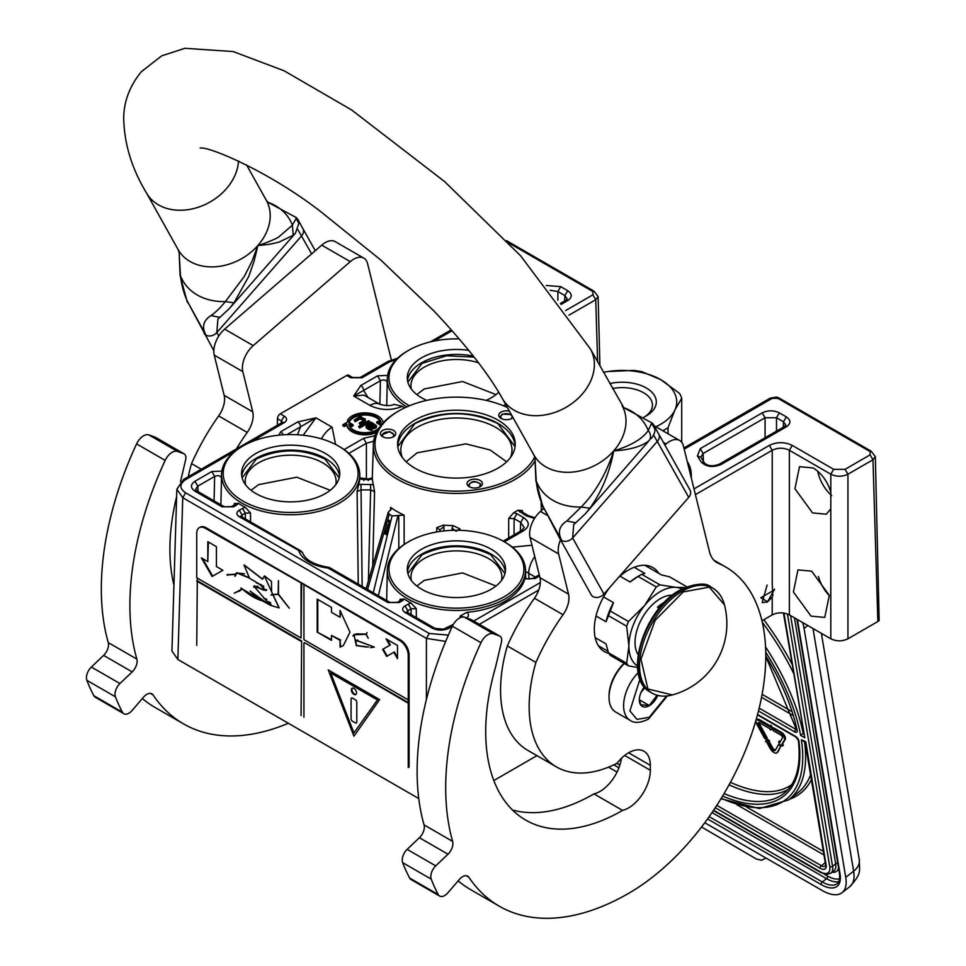 <?xml version="1.0" encoding="UTF-8"?>
<svg xmlns="http://www.w3.org/2000/svg" width="966" height="966" viewBox="0 0 966 966"><rect width="100%" height="100%" fill="white"/><g stroke="black" fill="none" stroke-linecap="round" stroke-linejoin="round"><path stroke-width="1.45" d="M513.006 417.566A7.68 4.432 180 0 1 511.859 418.411A7.68 4.432 180 0 1 501.004 418.411A7.68 4.432 180 0 1 500.992 418.411A7.68 4.432 180 0 1 501.004 412.132A7.68 4.432 180 0 1 509.444 411.19M386.11 437.864A7.68 4.432 180 0 1 382.669 436.717L382.669 436.717A7.68 4.432 180 0 1 381.449 431.355A7.68 4.432 180 0 1 390.083 429.29A7.68 4.432 180 0 1 393.524 436.717A7.68 4.432 180 0 1 386.11 437.864M482.143 482.445A7.68 4.432 180 0 1 480.15 486.719A7.68 4.432 180 0 1 469.295 486.719L469.295 486.719A7.68 4.432 180 0 1 467.303 484.739A7.68 4.432 180 0 1 472.736 479.305A7.68 4.432 180 0 1 482.143 482.445M470.116 487.142A5.663 3.272 180 0 1 469.259 486.091A5.663 3.272 180 0 1 469.065 485.246A5.663 3.272 180 0 1 473.98 481.998A5.663 3.272 180 0 1 480.187 484.389A5.663 3.272 180 0 1 480.38 485.246A5.663 3.272 180 0 1 479.329 487.142M235.511 450.808L185.617 479.619C179.35 484.026 179.35 488.422 185.617 492.817L182.755 497.707L177.865 659.476L171.948 651.024L176.838 489.243L182.755 497.707L426.404 638.381L445.688 641.424M303.167 435.243L315.93 417.843L297.721 421.937L280.949 431.609L278.594 435.195M321.424 438.854A20.214 11.664 -60 0 1 332.099 427.177L315.93 417.843L300.571 426.791A4.045 2.33 -120 0 0 297.721 421.937M528.994 579.057L528.68 573.236A20.214 11.664 -60 0 1 534.766 556.633M380.858 422.637A16.168 9.334 -0 0 0 369.749 415.428A16.168 9.334 -0 0 0 353.532 417.747A16.168 9.334 -0 0 0 349.499 421.623L349.499 420.633A16.168 9.334 180 0 1 353.532 416.757A16.168 9.334 180 0 1 370.678 414.631A16.168 9.334 180 0 1 381.099 422.782L378.213 421.116L376.776 421.937L381.558 424.702M383.852 422.142L383.104 422.577A18.185 10.505 -0 0 0 371.294 413.508A18.185 10.505 -0 0 0 352.095 415.935A18.185 10.505 -0 0 0 347.567 420.282L349.499 420.633M349.499 421.623L347.567 421.273L347.567 420.282M507.379 407.495A81.41 47.008 -0 0 0 399.344 410.622A81.41 47.008 -0 0 0 398.849 410.912A81.41 47.008 -0 0 0 398.849 477.385A81.41 47.008 -0 0 0 513.984 477.385A81.41 47.008 -0 0 0 534.741 456.954M398.704 410.997A83.052 47.95 -0 0 0 398.197 411.275A83.052 47.95 -0 0 0 397.69 411.564A83.052 47.95 -0 0 0 373.371 444.589A83.052 47.95 -0 0 0 397.69 479.39A83.052 47.95 -0 0 0 515.144 479.39A83.052 47.95 -0 0 0 534.947 461.096M504.385 541.829L523.548 530.769L521.531 530.563L524.248 527.533L520.698 522.437L514.081 518.621L508.72 518.44L513.779 512.632A84.066 48.529 -0 0 0 515.868 511.473A84.066 48.529 -0 0 0 517.873 510.265L522.365 510.555L521.531 511.678M522.437 512.234L522.365 510.555M541.141 503.153L541.371 510.652M368.275 480.549L368.275 479.667L372.405 479.003L372.308 478.315L372.405 479.003A84.078 48.542 -0 0 0 373.347 484.618L374.554 491.682L372.707 565.955M404.15 544.462L404.114 515.144A84.078 48.542 -0 0 1 390.59 507.343L390.469 510.338M436.668 531.976L436.801 527.617L443.466 525.106A84.078 48.542 -0 0 0 453.187 525.649L459.961 528.909L456.097 531.252L452.052 528.028L452.052 530.346M460.009 530.322L459.961 528.909M508.72 518.44L508.684 537.99M349.064 425.064L351.709 426.586L353.133 425.765L353.133 424.774L347.989 421.804L342.845 424.774L344.282 425.595L346.818 424.134A18.185 10.505 -0 0 0 358.193 433.106A18.185 10.505 -0 0 0 377.151 431.15M342.845 424.774L342.845 425.765L344.282 426.586L346.818 425.125A18.185 10.505 -0 0 0 357.782 433.988A18.185 10.505 -0 0 0 376.462 432.478M376.776 421.937L376.776 422.927L381.015 425.366M371.825 428.433L375.762 428.01L376.45 425.692L371.222 422.19L366.078 425.849L367.237 427.745L372.139 429.109L368.082 427.262L367.527 425.946L373.866 427.648L375.762 427.02L376.45 425.692M367.684 426.851L371.475 428.3M366.054 426.332L366.235 427.914L370.075 430.136L372.139 430.099L372.574 428.868M358.603 426.453L359.606 428.023L369.604 422.251L369.604 421.261L368.601 420.669L358.603 426.453L359.606 427.032L369.604 421.261M359.171 423.096L360.173 424.666L365.305 421.236L365.16 418.93L360.873 417.445L361.538 416.6L360.535 416.008L354.124 420.174L355.138 420.765L359.811 418.061L363.711 418.833L363.421 420.633L359.171 423.096L360.173 423.676L364.436 421.212L365.341 419.522M354.124 420.174L355.138 421.756L359.811 419.051L363.868 420.113M362.105 377.73L360.077 377.525L388.042 361.405L389.612 361.839L362.105 377.73L350.67 377.73L346.746 375.46L280.285 413.834L284.209 416.092C287.349 418.302 287.349 420.5 284.209 422.697A4.045 2.33 -120 0 0 282.193 422.492L282.543 422.661M517.873 510.265L526.434 515.904L534.512 518.44M514.045 534.898L514.081 518.621L516.943 513.755L513.779 512.632M523.548 530.769C529.815 526.373 529.815 521.978 523.548 517.571L516.943 513.755M531.964 545.259L512.354 547.13M466.119 618.385C468.945 616.441 469.21 614.412 466.904 612.311A69.154 39.92 -0 0 0 524.767 578.9L535.285 578.453L539.547 575.99M453.356 624.386L443.479 629.18L432.128 628.105C437.84 630.786 443.551 630.786 449.262 628.105L452.33 626.342M400.781 600.635L402.46 600.683L404.271 599.077A69.154 39.92 -0 0 0 407.519 601.081A69.154 39.92 -0 0 0 410.985 602.953L416.261 608.64L411.057 608.858L407.857 610.717L404.995 605.851C401.88 608.049 401.88 610.246 404.995 612.444L432.128 628.105M410.985 602.953L404.995 605.851M400.431 600.49L397.231 602.337L387.825 602.53L399.248 602.53L402.46 600.683M389.841 602.337L329.346 567.465C314.143 564.953 305.196 559.978 302.491 552.552L239.242 516.75C236.102 514.552 236.102 512.342 239.242 510.145L242.092 515.011L245.292 513.163L250.496 512.946L250.58 521.93M239.242 510.145L245.231 507.247L250.496 512.946M235.016 504.94L236.694 504.989L238.517 503.371A69.154 39.92 -0 0 0 241.754 505.375A69.154 39.92 -0 0 0 245.231 507.247M234.678 504.783L231.478 506.631L222.071 506.836L233.494 506.836L236.694 504.989M198.042 491.597L197.801 486.14L194.939 481.273C190.302 484.57 190.302 487.866 194.939 491.175L222.071 506.836M222.301 471.094L211.783 471.541L194.939 481.273M335.6 444.481L332.099 427.177M346.661 451.484L344.15 449.601M375.122 435.654L363.53 438.383L344.608 449.311M402.363 406.348C391.109 410.816 380.278 410.49 369.869 405.37A20.214 11.664 -60 0 1 379.976 404.368C386.11 405.986 390.832 405.974 394.128 404.368L402.363 406.348A69.154 39.92 -0 0 0 404.609 407.894M387.294 382.512C386.388 379.928 384.094 379.324 380.399 380.713L363.639 390.385A4.045 2.33 -120 0 0 360.777 385.531L353.701 396.036L363.94 395.118L379.976 404.368M388.066 375.388L377.549 375.846L360.777 385.531M526.434 515.904L528.462 515.711L521.845 511.895L519.817 512.089M368.275 479.051L359.823 477.892M362.153 586.338L360.97 484.352L358.603 484.558A69.154 39.92 -0 0 0 359.726 479.015L368.275 479.667M373.347 484.618L360.97 484.352M374.554 491.682L370.63 489.895L370.63 484.352M358.265 584.104L357.094 491.609L360.97 489.895L370.63 489.895L368.396 580.88M390.59 507.343L391.471 508.853L388.223 512.306L389.286 514.298L392.075 515.904L404.114 515.144M398.825 548.507L398.741 515.325M439.844 531.469L439.892 529.887L436.801 527.617M439.892 531.457L439.892 529.887L443.937 526.675L443.466 525.106M453.187 525.649L452.052 528.028M351.709 426.586L351.709 425.595L353.133 424.774M379.3 427.672A16.168 9.334 180 0 1 361.598 432.49A16.168 9.334 180 0 1 348.823 423.929L351.709 425.595M346.818 425.125L346.818 424.134M344.282 426.586L344.282 425.595M372.007 423.531L372.236 422.77M372.2 423.482L371.572 423.615L372.007 423.132M376.414 427.407L376.414 426.417M375.762 428.01L375.762 427.02M375.122 428.373L375.122 427.383M373.866 428.638L373.866 427.648M373.045 428.65L373.045 427.66M371.813 428.421L371.813 427.443M370.389 427.853L370.389 426.863M368.167 426.574L368.167 425.583M367.527 426.706L367.527 425.946M372.139 430.099L372.139 429.109M371.524 430.232L371.524 429.242M370.69 430.244L370.69 429.254M370.075 430.136L370.075 429.145M368.444 429.435L368.444 428.445M367.237 428.735L367.237 427.745M366.235 427.914L366.235 426.924M359.606 428.023L359.606 427.032M361.538 417.433L361.538 416.6M365.305 421.236L365.305 420.246M365.088 421.599L365.088 420.608M364.436 422.202L364.436 421.212M360.173 424.666L360.173 423.676M363.711 419.824L363.711 418.833M362.902 419.365L362.902 418.375M361.888 419.015L361.888 418.024M360.861 418.918L360.861 417.928M359.811 419.051L359.811 418.061M355.138 421.756L355.138 420.765M284.209 416.092L281.36 420.995L282.507 422.287M280.285 413.834A4.045 2.33 120 0 0 277.435 418.725L277.339 425.306M691.306 478.025A69.154 39.92 -0 0 0 691.318 476.649L691.27 474.366A69.105 39.896 -0 0 0 687.2 461.35M691.149 477.349A69.105 39.896 -0 0 0 691.27 474.366M503.467 541.31L504.626 541.697M399.984 600.743L400.033 599.27L404.271 599.077M408.715 541.672L407.555 542.349A69.105 39.896 -0 0 0 387.318 570.073A69.105 39.896 -0 0 0 407.555 598.775A69.105 39.896 -0 0 0 483.254 607.324A69.105 39.896 -0 0 0 525.516 570.073A69.105 39.896 -0 0 0 505.278 542.349L504.119 541.672A67.463 38.942 -0 0 0 408.715 541.672A67.463 38.942 -0 0 0 408.715 596.759A67.463 38.942 -0 0 0 504.119 596.759A67.463 38.942 -0 0 0 504.119 541.672L505.278 542.349M416.261 608.64L416.346 617.636M460.058 617.769L460.178 615.994L466.904 612.311M524.767 578.9L525.528 578.26M535.309 577.064L525.54 571.474M539.245 574.794L533.256 578.248L535.285 578.453M463.958 617.057L460.178 615.994M447.246 627.912L449.262 628.105M434.145 627.912L407.012 612.251L404.995 612.444M407.942 612.782L407.857 610.717L406.698 612.033M411.118 614.618L411.057 608.858L408.195 604.004M400.745 600.284L400.033 599.27M397.231 602.337L399.248 602.53M329.346 567.465L328.174 568.093L387.825 602.53M239.242 516.75A4.045 2.33 -60 0 1 241.259 516.544L301.513 551.332M240.945 516.339L242.092 515.011L242.188 517.088M242.442 508.297L245.292 513.163L245.364 518.911M357.094 491.609L358.603 484.558M359.726 479.015L359.787 478.363M242.949 445.978L241.79 446.654A69.105 39.896 -0 0 0 221.552 474.366A69.105 39.896 -0 0 0 241.79 503.069A69.105 39.896 -0 0 0 317.488 511.63A69.105 39.896 -0 0 0 359.75 474.366A69.105 39.896 -0 0 0 339.525 446.654A69.105 39.896 -0 0 0 339.513 446.654L338.354 445.978A67.463 38.942 -0 0 0 242.949 445.978A67.463 38.942 -0 0 0 242.949 501.052A67.463 38.942 -0 0 0 338.354 501.052A67.463 38.942 -0 0 0 338.354 445.978L339.525 446.654M234.219 505.049L234.267 503.576L238.517 503.371M234.98 504.578L234.267 503.576M231.478 506.631L233.494 506.836M224.088 506.631L196.955 490.97L194.939 491.175M221.54 478.218C220.622 475.634 218.328 475.03 214.645 476.407L197.789 486.14L195.434 489.52L196.955 490.97M214.066 500.847L214.645 476.407L211.783 471.541M283.461 434.797L280.949 431.609M373.685 441.196L366.392 443.249L366.392 478.919M506.075 406.903A69.105 39.896 -0 0 0 506.8 406.457M459.212 338.897A67.463 38.942 -0 0 0 408.715 350.272L407.555 350.948A69.105 39.896 -0 0 0 387.318 378.672A69.105 39.896 -0 0 0 406.746 406.903M367.986 397.461L363.639 390.385L353.701 396.036L369.869 405.37M379.855 404.307L380.399 380.713L377.549 375.846M350.67 377.73A4.045 2.33 -60 0 1 352.699 377.525L360.077 377.525M346.746 375.46A4.045 2.33 -60 0 1 348.762 375.267L352.699 377.525M414.837 468.148A58.805 33.955 -0 0 0 478.919 475.514A58.805 33.955 -0 0 0 515.216 444.143A58.805 33.955 -0 0 0 497.997 420.138A58.805 33.955 180 0 0 433.915 412.784A58.805 33.955 180 0 0 397.606 444.143A58.805 33.955 180 0 0 414.837 468.148M363.82 480.549L363.82 479.667M388.513 520.36L389.31 520.227L389.817 524.743L389.02 527.774L388.247 527.327L386.291 534.657L384.866 533.836L384.866 530.938L386.291 531.759L388.247 524.429L389.02 524.876L388.513 520.36L386.05 523.161L386.811 523.608L384.866 530.938M386.146 526.12L386.05 523.161M370.292 424.352L374.808 425.245L374.965 426.32L373.697 426.815L369.012 425.088L370.292 424.352L370.92 425.209L370.92 424.219M177.865 659.476L418.761 798.556M493.831 780.54L536.951 755.641M695.399 494.628L772.22 450.277C777.932 447.536 783.643 447.536 789.367 450.277L830.808 474.209C836.52 476.89 842.231 476.89 847.943 474.209L872.974 459.768L875.329 456.58L879.145 620.558A8.078 4.673 180 0 1 877.865 621.524L847.943 638.792C842.231 641.509 836.52 641.509 830.808 638.792L789.367 614.871C783.643 612.154 777.932 612.154 772.22 614.871L772.22 597.06L767.366 602.06L762.174 602.543L767.101 585.082M761.957 620.788L772.22 614.871M786.36 426.815L721.119 464.489C712.872 467.798 706.218 466.952 701.159 461.929L697.416 456L700.241 448.659L762.21 412.88C767.934 410.164 773.645 410.164 779.357 412.88L786.36 416.926C791.057 420.222 791.057 423.519 786.36 426.815L784.344 426.622L785.865 425.173L783.498 421.792L783.257 427.25M693.986 488.905L769.359 445.386C776.978 441.776 784.597 441.776 792.217 445.386L833.658 469.319L845.093 469.319L870.112 454.865L870.112 451.569L777.932 398.354L772.22 398.354L684.194 449.166M689.398 470.285A67.463 38.942 -0 0 0 688.287 465.781M297.443 434.772L300.571 426.791L287.011 434.628M408.715 350.272A67.463 38.942 -0 0 0 408.715 405.358A67.463 38.942 -0 0 0 409.427 405.756M503.395 405.756A67.463 38.942 -0 0 0 505.665 404.428M546.249 285.489L560.727 286.648L557.865 291.515L564.869 295.56L567.235 298.941L565.702 300.39L567.73 300.595L561.065 304.435M560.727 286.648L567.73 290.694C572.427 294.002 572.427 297.299 567.73 300.595M383.49 437.127A5.663 3.272 180 0 1 382.439 435.231A5.663 3.272 180 0 1 389.564 432.068A5.663 3.272 180 0 1 393.754 435.231A5.663 3.272 180 0 1 392.703 437.127M501.825 418.821A5.663 3.272 180 0 1 500.774 416.926A5.663 3.272 180 0 1 502.429 414.607A5.663 3.272 180 0 1 508.599 413.907A5.663 3.272 180 0 1 512.089 416.926A5.663 3.272 180 0 1 511.038 418.821M515.156 445.797A58.805 33.955 -0 0 0 497.997 423.434A58.805 33.955 180 0 0 435.231 415.766A58.805 33.955 180 0 0 397.678 445.797M386.291 534.657L386.291 531.759M389.817 524.743L389.02 524.876L389.02 527.774M388.247 527.327L388.247 524.429M370.92 425.209L372.164 425.197L372.164 424.207M372.164 425.197L373.6 425.535L373.6 424.545M373.6 425.535L374.808 426.235L374.808 425.245M599.922 365.969L598.111 296.526L593.957 291.14L506.498 240.643M875.329 456.58L871.175 451.194L778.994 397.98L776.7 397.05L770.192 398.149L772.22 398.354M830.808 491.984L830.808 508.865L826.304 514.214L812.563 512.922L794.946 488.76L799.498 466.687L813.239 467.979C821.511 473.207 827.367 481.201 830.808 491.984L830.808 474.209L833.658 469.319M811.017 616.115L793.4 591.953L797.952 569.88L811.682 571.184L829.299 595.346L824.759 617.419L811.017 616.115M772.293 584.587L772.848 595.937M779.357 412.88L776.495 417.747L783.498 421.792L786.36 416.926M721.119 464.489L719.102 464.284L784.344 426.622M701.159 461.929L704.576 463.076C707.909 466.167 712.751 466.566 719.102 464.284M697.416 456L700.845 457.147L703.103 453.525L765.072 417.747L776.495 417.747L776.495 431.15M762.21 412.88L765.072 417.747L765.072 437.743M421.695 589.26A49.109 28.352 -0 0 0 475.212 595.406A49.109 28.352 -0 0 0 505.52 569.216A49.109 28.352 -0 0 0 491.139 549.171A49.109 28.352 180 0 0 437.622 543.025A49.109 28.352 180 0 0 407.302 569.216A49.109 28.352 180 0 0 421.695 589.26M255.93 493.566A49.109 28.352 -0 0 0 309.446 499.712A49.109 28.352 -0 0 0 339.766 473.521A49.109 28.352 -0 0 0 325.373 453.465A49.109 28.352 180 0 0 271.857 447.318A49.109 28.352 180 0 0 241.548 473.521A49.109 28.352 180 0 0 255.93 493.566M468.776 350.38A49.109 28.352 180 0 0 407.302 377.815A49.109 28.352 180 0 0 421.695 397.859A49.109 28.352 -0 0 0 426.694 400.383M486.127 400.383A49.109 28.352 -0 0 0 498.71 392.22M550.101 290.271L557.865 291.515L557.865 300.209M567.73 290.694L564.869 295.56L564.627 301.018M597.628 361.864L595.744 299.714L598.111 296.526M510.483 457.498A55.569 32.083 -0 0 0 511.992 450.084A55.569 32.083 -0 0 0 495.715 427.395A55.569 32.083 180 0 0 435.147 420.439A55.569 32.083 180 0 0 400.842 450.084A55.569 32.083 180 0 0 402.339 457.498M818.468 576.545A27.277 15.746 -120 0 0 829.408 595.72M817.767 471.239A27.277 15.746 -120 0 0 831.714 495.606M505.339 571.691A49.109 28.352 -0 0 0 491.139 554.122A49.109 28.352 180 0 0 439.627 547.529A49.109 28.352 180 0 0 407.495 571.691M339.573 475.996A49.109 28.352 -0 0 0 325.373 458.415A49.109 28.352 180 0 0 273.861 451.822A49.109 28.352 180 0 0 241.729 475.996M407.495 380.29A49.109 28.352 180 0 1 473.4 356.164M501.523 580.421A45.474 26.251 -0 0 0 501.885 577.137A45.474 26.251 -0 0 0 488.567 558.577A45.474 26.251 180 0 0 439.011 552.878A45.474 26.251 180 0 0 410.948 577.137A45.474 26.251 180 0 0 411.299 580.421M335.77 484.715A45.474 26.251 -0 0 0 336.12 481.442A45.474 26.251 -0 0 0 322.801 462.871A45.474 26.251 180 0 0 273.257 457.184A45.474 26.251 180 0 0 245.183 481.442A45.474 26.251 180 0 0 245.545 484.715M411.299 389.02A45.474 26.251 180 0 1 410.948 385.736A45.474 26.251 180 0 1 478.52 362.793M469.935 487.057L468.655 484.908M468.86 485.813C470.744 480.851 474.644 480.247 480.573 484.002L479.51 487.057M501.644 418.737L500.364 416.588L502.139 414.112L511.304 414.511M512.487 416.636L511.219 418.737M407.881 573.55L422.07 554.786C444.964 543.918 467.858 543.918 490.752 554.786L504.94 573.55M416.829 586L424.267 580.361L462.545 572.91L495.993 586M383.309 437.043L382.029 434.893L389.66 431.512L394.152 434.893L392.884 437.043M406.167 461.784L417.119 452.812L465.926 443.889L490.076 449.963L506.655 461.784M397.775 446.666L414.933 423.615C442.585 410.49 470.237 410.49 497.901 423.615L515.059 446.666M242.128 477.844L256.316 459.079C279.21 448.212 302.104 448.212 324.999 459.079L339.187 477.844M251.075 490.293L258.502 484.654L296.791 477.204L330.239 490.293M407.881 382.15L422.07 363.385L446.485 355.766L474.137 357.106M416.829 394.599L424.267 388.96L462.545 381.51L495.993 394.599M624.121 663.34A30.719 17.738 120 0 0 609.027 695.943L609.027 697.259A32.337 18.668 120 0 0 615.728 712.063L630.303 720.479C634.384 723.413 640.446 722.954 648.488 719.078L667.385 695.931M624.362 663.485A32.337 18.668 120 0 0 609.027 697.259M639.987 679.086L629.904 710.891L636.992 719.428L649.321 717.219L666.516 696.015M644.394 686.923A14.152 8.163 120 0 0 639.323 699.903A14.152 8.163 120 0 0 649.321 705.675A14.152 8.163 120 0 0 657.774 695.411M639.347 699.058L640.651 704.733L649.224 705.494L657.097 695.23M643.706 687.804A12.123 7.003 120 0 1 641.05 692.417L644.938 687.587M649.224 705.494L639.42 699.843M774.503 589.84L760.785 597.761L767.644 601.721L774.503 589.188M758.865 722.411A1.98 0.93 -128 0 0 758.878 722.544A1.98 0.93 -128 0 0 759.191 723.389L758.346 724.053A1.98 0.93 52 0 1 758.032 723.208A1.98 0.93 52 0 1 758.213 722.459A1.98 0.93 52 0 1 759.191 722.568L770.023 728.823L770.204 729.91L772.365 729.258L769.938 725.852L770.119 726.951L758.829 720.431A4.89 2.294 -128 0 0 756.426 720.165A4.89 2.294 -128 0 0 755.98 722.025A4.89 2.294 -128 0 0 756.74 724.089L764.649 738.471L766.255 738.422L758.346 724.053M807.793 625.509L804.062 628.419L845.745 877.345A40.415 18.934 -128 0 1 842.05 892.693L849.923 886.547A40.415 18.934 52 0 0 853.63 871.187L845.745 877.345M804.062 628.419A40.415 18.934 -128 0 0 802.613 622.515M842.05 892.693A40.415 18.934 -128 0 1 822.138 890.471L704.782 822.718M617.045 772.076L608.52 767.149M701.558 826.993L756.293 858.967L761.425 860.259L765.966 858.05M826.111 865.017A2.017 1.352 170.5 0 1 825.532 864.244L805.113 742.347L801.382 739.775L805.765 741.731L826.111 865.017A10.107 4.733 52 0 1 820.206 868.289L715.275 807.709M765.748 652.267A162.674 76.181 -128 0 1 800.633 735.331L803.591 733.242M783.45 612.987L804.799 737.734L783.921 613.048M768.791 741.55L769.636 740.898L766.69 738.495L765.591 741.647L766.388 741.622L770.143 748.445A5.736 2.681 -128 0 0 776.821 752.876A5.736 2.681 -128 0 0 777.159 752.49L780.661 746.464L778.705 744.363L775.191 750.389A2.826 1.328 52 0 1 775.034 750.582A2.826 1.328 52 0 1 771.737 748.396L767.982 741.574L768.791 741.55L765.845 739.159M775.384 750.063A2.826 1.328 -128 0 1 772.583 747.732L769.057 741.333M777.219 752.442A5.736 2.681 -128 0 0 777.666 752.212A5.736 2.681 -128 0 0 777.992 751.826L781.18 745.462M782.581 745.897L783.426 745.245L782.448 744.194L785.237 739.388A4.89 2.294 -128 0 0 784.633 735.802A4.89 2.294 -128 0 0 781.337 732.276L773.621 727.821L772.776 728.485L773.138 730.622L780.854 735.078A1.98 0.93 52 0 1 782.194 736.503A1.98 0.93 52 0 1 782.424 737.952L779.634 742.745L778.656 741.695L779.888 745.052L782.581 745.897L781.603 744.846L784.392 740.053A4.89 2.294 -128 0 0 783.8 736.466A4.89 2.294 -128 0 0 780.492 732.94L772.776 728.485M780.202 741.791L779.502 741.043L778.656 741.695M770.059 725.768L759.674 719.767A4.89 2.294 -128 0 0 757.272 719.501L756.426 720.165M773.005 728.304L770.783 725.188L769.938 725.852M766.255 738.422L767.101 737.758L759.191 723.389M779.429 743.796L778.705 744.363M781.506 745.8L780.661 746.464M782.448 744.194L781.603 744.846M603.484 372.345A54.567 31.504 180 0 1 608.049 371.512L603.472 372.321M633.575 370.425A60.629 35.005 180 0 1 642.064 371.729L660.756 379.662A54.567 31.504 180 0 0 608.049 371.512L633.575 370.425M655.829 426.731A54.567 31.504 -0 0 0 674.872 410.091A54.567 31.504 -0 0 0 660.756 379.662L679.436 393.307A60.629 35.005 -0 0 1 681.718 398.209L674.872 410.091L668.037 427.684A60.629 35.005 -0 0 1 662.821 430.764M609.751 383.574A34.148 19.718 180 0 1 650.77 391.158A34.148 19.718 180 0 1 646.326 415.875A34.148 19.718 180 0 1 643.875 417.167M612.529 388.537A30.272 17.473 180 0 1 652.448 405.104A30.272 17.473 180 0 1 644.865 416.672M668.037 433.782L668.037 427.684M681.718 442.319L681.718 398.209M634.203 567.259L644.877 573.418L641.714 574.323A49.918 28.823 120 0 0 639.89 575.325A49.918 28.823 120 0 0 638.067 576.424L656.276 586.942L644.612 605.513A44.46 25.671 120 0 0 633.104 625.449A44.46 25.671 120 0 0 628.89 646.025L626.668 663.268A49.918 28.823 120 0 0 628.48 665.864L637.572 667.506M626.668 626.21A49.918 28.823 -60 0 1 627.538 623.855A49.918 28.823 -60 0 1 628.48 621.512L610.283 611.007A49.918 28.823 120 0 0 608.459 615.704L626.668 626.21L628.89 646.025A44.46 25.671 120 0 0 637.488 666.009M595.153 637.62L606.032 643.899L608.459 652.75A49.918 28.823 120 0 0 610.283 655.346L628.48 665.864M598.401 645.759L608 651.301M608.459 652.75L626.668 663.268M608.459 615.704L606.032 621.754L596.034 615.982M603.569 596.94L613.446 602.639L610.283 611.007M641.714 574.323L659.923 584.841L676.019 587.364A44.46 25.671 120 0 0 644.612 605.513L628.48 621.512M638.067 576.424L630.049 581.991L620.003 576.183M676.019 587.364L684.979 587.57M644.853 565.303L661.481 574.903L669.51 576.811L686.826 586.797M681.936 589.031A44.46 25.671 120 0 0 676.067 587.364M672.408 595.237A35.766 20.648 120 0 0 642.438 617.552A35.766 20.648 120 0 0 638.103 654.646M613.446 602.639A46.477 26.831 120 0 0 606.032 621.754M659.923 584.841A49.918 28.823 120 0 0 656.276 586.942M639.89 575.325L637.463 576.726A46.477 26.831 120 0 0 630.049 581.991M560.606 539.644A20.214 11.664 120 0 0 558.614 553.953L530.044 537.458L539.958 577.668A20.214 11.664 120 0 1 534.44 598.244A158.835 91.71 120 0 0 507.331 645.94L535.913 662.435A131.762 76.073 120 0 0 529.151 706.581A131.762 76.073 120 0 0 556.44 766.895A131.762 76.073 120 0 0 617.117 763.2A30.719 17.738 120 0 1 643.96 751.258A30.719 17.738 120 0 1 650.323 765.326L628.6 752.78M507.331 645.94A131.762 76.073 120 0 0 500.569 690.086A131.762 76.073 120 0 0 527.859 750.401L556.44 766.895M499.929 636.183A8.489 4.902 120 0 0 499.458 635.966L470.889 619.472A8.489 4.902 -60 0 1 471.348 619.677L499.929 636.183A8.489 4.902 120 0 1 501.414 642.305L495.51 667.313A193.2 111.537 120 0 0 485.705 731.66A193.2 111.537 120 0 0 525.721 820.098A193.2 111.537 120 0 0 622.563 810.389L593.981 793.895A30.719 17.738 120 0 0 621.416 758.346M499.458 635.966L493.288 633.756A12.123 7.003 120 0 0 480.971 642.716A258.671 149.344 120 0 0 445.7 787.761A258.671 149.344 120 0 0 452.643 841.422A10.107 5.832 -60 0 1 447.983 854.21L435.738 865.874A10.107 5.832 120 0 0 431.234 879.145A297.069 171.513 120 0 0 438.202 894.528A10.107 5.832 120 0 0 439.627 896.062A10.107 5.832 120 0 0 447.922 892.789L459.381 879.422A10.107 5.832 -60 0 1 467.677 876.15A10.107 5.832 -60 0 1 468.872 877.273A258.671 149.344 120 0 0 499.265 906.18A258.671 149.344 120 0 0 628.6 893.369A193.997 112.008 120 0 0 755.34 722.411A193.997 112.008 120 0 0 725.599 566.945A193.997 112.008 120 0 0 718.475 563.395A40.415 23.341 -60 0 1 716.989 562.659A40.415 23.341 -60 0 1 709.467 551.658L683.409 445.99A20.214 11.664 120 0 0 679.641 440.484A20.214 11.664 120 0 0 666.081 443.962L664.862 445.024M480.971 642.716L452.39 626.222A258.671 149.344 120 0 0 417.119 771.266A258.671 149.344 120 0 0 424.074 824.916L452.643 841.422M458.15 880.871A258.671 149.344 120 0 0 470.696 889.674L499.265 906.18M439.627 896.062L411.045 879.555A10.107 5.832 -60 0 1 409.62 878.034A297.069 171.513 120 0 1 402.653 862.638A10.107 5.832 -60 0 1 407.169 849.368L419.401 837.715A10.107 5.832 120 0 0 424.074 824.916M452.39 626.222A12.123 7.003 -60 0 1 464.706 617.25L470.889 619.472M512.499 810.015A193.2 111.537 120 0 0 593.981 793.895M530.044 537.458A20.214 11.664 -60 0 1 540.453 511.449L543.604 508.72M622.563 810.389A30.719 17.738 120 0 0 650.323 770.276L650.323 765.326M558.614 553.953L568.539 594.175A20.214 11.664 -60 0 1 563.021 614.738A158.835 91.71 120 0 0 535.913 662.435M658.8 573.357A48.505 28.002 120 0 0 652.859 567.561A48.505 28.002 120 0 0 628.6 569.964A48.505 28.002 120 0 0 618.107 577.922M609.341 587.92A48.505 28.002 120 0 0 604.354 651.567A48.505 28.002 120 0 0 608.809 653.33M601.202 647.377A48.505 28.002 -60 0 1 599.427 647.22M647.655 566.921A48.505 28.002 120 0 0 646.628 565.46M176.621 496.633A193.2 111.537 120 0 0 169.907 549.34A193.2 111.537 120 0 0 173.94 585.058M180.485 481.708L185.605 459.985A8.489 4.902 120 0 0 184.132 453.851A8.489 4.902 120 0 0 183.661 453.646L177.49 451.424A12.123 7.003 120 0 0 165.174 460.396A258.671 149.344 120 0 0 129.891 605.44A258.671 149.344 120 0 0 136.846 659.09A10.107 5.832 -60 0 1 132.185 671.889L119.941 683.542A10.107 5.832 120 0 0 115.437 696.812A297.069 171.513 120 0 0 122.404 712.208A10.107 5.832 120 0 0 123.829 713.729A10.107 5.832 120 0 0 132.125 710.457L143.584 697.09A10.107 5.832 -60 0 1 151.879 693.817A10.107 5.832 -60 0 1 153.075 694.952A258.671 149.344 120 0 0 183.468 723.848A258.671 149.344 120 0 0 288.351 723.256M165.174 460.396L136.592 443.889A258.671 149.344 120 0 0 101.321 588.934A258.671 149.344 120 0 0 108.264 642.595L136.846 659.09M142.34 698.539A258.671 149.344 120 0 0 154.886 707.353L183.468 723.848M123.829 713.729L95.248 697.235A10.107 5.832 -60 0 1 93.823 695.701A297.069 171.513 120 0 1 86.855 680.318A10.107 5.832 -60 0 1 91.359 667.047L103.603 655.383A10.107 5.832 120 0 0 108.264 642.595M136.592 443.889A12.123 7.003 -60 0 1 148.909 434.929L155.079 437.139A8.489 4.902 -60 0 1 155.55 437.356A8.489 4.902 -60 0 1 155.973 437.646M391.435 360.27L367.599 263.658A20.214 11.664 120 0 0 363.844 258.151A20.214 11.664 120 0 0 350.284 261.641L253.225 345.623A20.214 11.664 120 0 0 242.816 371.632L214.235 355.126L224.16 395.348A20.214 11.664 120 0 1 218.642 415.923A158.835 91.71 120 0 0 191.534 463.608A131.762 76.073 120 0 0 188.225 476.745M214.235 355.126A20.214 11.664 -60 0 1 224.643 329.116L321.702 245.147A20.214 11.664 -60 0 1 335.262 241.657L363.844 258.151M191.534 463.608L201.254 469.222M242.816 371.632L252.742 411.842A20.214 11.664 -60 0 1 247.211 432.418A158.835 91.71 120 0 0 236.356 448.961M566.813 521L575.748 522.775L585.203 513.96L589.803 508.237L581.206 507.005A61.558 47.527 150.8 0 1 536.263 481.068A8.078 0.785 174.9 0 1 535.901 480.875L534.947 457.739L536.263 481.068C537.132 490.197 539.596 499.048 543.653 507.633L561.777 540.549C557.43 532.423 559.109 525.902 566.813 521L581.206 507.005C595.37 492.527 606.201 473.823 613.7 450.905C630.81 445.761 642.318 438.975 648.222 430.57L651.772 422.842L623.444 407.531M589.803 508.237C601.54 492.105 609.51 472.99 613.7 450.905C629.723 449.927 641.484 446.546 648.983 440.738L585.203 513.96M210.999 315.568L219.934 317.355L217.893 319.13L216.819 332.57L301.585 235.885A8.078 6.243 -29.2 0 0 302.926 228.64C300.124 224.027 297.745 218.099 295.958 217.41L296.139 218.473L292.42 225.138L279.21 236.598C277.145 238.735 259.902 245.292 257.898 245.485L251.836 261.617L244.253 276.481L225.392 301.585C220.32 307.84 215.515 312.501 210.999 315.568C203.234 320.531 201.556 327.051 205.975 335.13L187.839 302.201C184.047 294.328 181.572 285.477 180.449 275.636L179.133 252.44M543.653 507.633L559.857 538.63A8.078 6.243 150.8 0 0 561.777 540.549C565.557 542.204 569.167 541.358 572.633 537.99L573.707 524.562L575.748 522.775M658.74 434.06A8.078 6.243 150.8 0 1 658.74 434.072L690.062 490.136A8.078 6.243 150.8 0 1 688.722 497.381L603.955 594.066A8.078 6.243 150.8 0 1 593.1 596.626A8.078 6.243 150.8 0 1 591.18 594.706L559.857 538.63M651.953 423.893L654.658 428.663M653.656 435.062L688.722 497.381M296.139 218.473L298.856 223.303L295.451 233.192L293.169 235.318L278.788 242.188C270.77 244.024 270.866 244.398 257.898 245.485L254.01 261.46L248.733 276.469L233.989 302.817L229.389 308.528L219.934 317.355M213.824 350.706L187.839 302.201M311.632 253.853L297.854 229.642M724.428 604.776A73.959 73.959 0 0 1 672.372 694.94L647.884 688.963L640.977 659.174L655.105 620.377L683.228 591.904L709.237 587.123L724.44 604.825C722.399 597.121 718.499 591.554 712.715 588.113A60.629 35.005 -60 0 1 719.127 593.885M671.599 595.877L670.996 595.539A33.339 19.248 120 0 0 670.501 595.261M664.789 602.06A33.339 19.248 120 0 0 663.751 602.627A33.339 19.248 120 0 0 657.46 607.252L659.21 608.266M638.26 653.632L637.657 653.282A33.339 19.248 -60 0 1 637.174 652.992M657.46 607.252L662.748 604.197M409.101 767.052L409.101 654.851A12.123 7.003 -120 0 0 400.528 639.999L206.181 527.798A12.123 7.003 -120 0 0 200.119 527.207A12.123 7.003 -120 0 0 199.708 527.472M408.244 767.547L408.244 655.346A12.123 7.003 -120 0 0 399.67 640.494L301.646 583.247L301.066 638.031L196.75 577.801L196.75 533.244A12.123 7.003 -120 0 1 199.262 527.702L200.119 527.207M197.33 578.127L196.75 645.457M301.646 583.247L205.323 528.293A12.123 7.003 -120 0 0 199.262 527.702M397.497 658.667L397.497 645.469L386.062 638.876L389.757 645.276L382.608 649.393L386.654 656.397L393.802 652.267L397.497 658.667M340.056 647.123L343.304 645.626L349.982 632.15L340.056 610.488L340.056 617.262L331.483 612.311L331.483 607.36L317.186 599.101L317.186 632.102L331.483 640.361L331.483 635.411L340.056 640.361L340.056 647.123L343.051 645.771M374.349 647.063L355.717 640.096L356.309 645.614L354.063 634.807L366.017 634.312L368.263 638.236L366.235 634.312L366.983 632.682L365.981 634.07L356.756 633.865L353.906 634.59L356.43 645.843L355.85 640.313L374.349 647.063L370.449 647.655M356.587 645.65L366.959 647.099L356.587 645.65M303.928 585.227L303.928 639.673L408.244 699.903M408.244 703.2L304.495 642.644L408.811 702.874M353.942 736.201L379.662 699.613L328.223 669.909L353.942 736.201M303.928 717.231L303.928 642.97M197.33 580.771L301.646 640.989L301.066 715.577M196.75 581.097L301.066 641.327M201.351 557.853L212.122 576.485L222.88 570.278L216.42 566.547L216.42 546.659L207.811 541.697L207.811 561.584L201.351 557.853M261.424 600.562C255.29 598.703 248.999 594.899 242.514 589.151L241.089 588.004C247.996 593.873 254.855 598.026 261.653 600.429L270.432 605.32L278.981 607.88L264.358 575.965L262.474 579.226L243.987 565.013L249.554 578.26L259.13 583.935L266.121 590.588L254.034 586.41L270.432 605.32M270.432 602.603L267.824 601.504L267.618 603.533L250.109 591.071L259.359 599.113L240.86 588.125M263.235 585.831L263.537 590.093L254.167 585.879L253.587 586.978M263.851 598.28L266.821 599.234M249.494 577.753L236.803 572.657L235.33 574.154L226.925 574.806L235.173 574.456L234.955 576.364L236.996 573.007L249.542 578.139M256.292 582.86L261.81 585.046M227.155 575.168L227.891 574.698M227.155 574.673L227.662 574.323L227.372 575.024M279.138 607.783L271.555 591.675L271.482 581.423L264.491 575.893M262.619 579.129L244.35 565.086M239.254 591.313L241.85 589.103L234.243 593.233L242.2 589.332M239.049 590.963L234.243 593.233M271.096 594.778L278.305 594.416L289.293 608.23L278.462 594.223L278.462 580.602L278.16 594.054L271.096 594.778M301.066 583.573L301.066 638.031M393.802 652.267L394.37 651.941L397.497 657.351M382.608 649.393L383.188 649.067L387.221 656.071M389.757 645.276L383.188 649.067M387.209 639.528L390.324 644.938M317.186 632.102L331.483 639.697M317.754 599.439L317.754 631.776M340.056 617.262L340.624 611.309M340.056 640.361L340.624 646.797M331.483 635.411L340.624 640.023M354.063 634.505L352.916 636.051M356.007 640.241L357.746 640.096M367.261 646.894L368.553 646.991M365.981 634.07L367.104 632.754M356.84 634.107L366.295 634.143M355.874 640.023L355.524 640.663M354.208 634.722L357.13 633.938M356.877 645.481L366.694 646.87M202.498 558.505L212.689 576.159M207.811 561.584L208.39 542.023M261.653 600.429L259.359 599.113M266.278 590.48L254.348 586.229L258.055 586.483M262.994 589.852L266.375 590.395M236.863 572.609L235.016 576.026M236.996 573.007L244.446 573.744M266.761 589.719L263.803 590.19L263.609 586.06M254.312 585.794L253.889 586.507M271.096 604.644L267.944 603.653L268.029 601.854L270.697 603.134M267.944 601.456L267.715 603.013M263.344 585.939L263.138 588.668M227.384 575.048L235.402 574.323M271.192 595.153L278.462 594.126M331.266 672.662L377.754 699.505L353.942 732.904L330.698 672.988L331.266 672.662M268.15 601.806L270.456 602.639M330.698 672.988L377.187 699.831M356.514 692.876A3.635 2.101 -120 0 0 354.92 689.217A3.635 2.101 -120 0 0 352.119 688.239A3.635 2.101 -120 0 0 351.37 689.905A3.635 2.101 -120 0 0 352.952 693.564A3.635 2.101 -120 0 0 355.754 694.542A3.635 2.101 -120 0 0 356.514 692.876M355.367 722.87A2.017 1.171 -120 0 0 356.382 722.979A2.017 1.171 -120 0 0 356.792 722.049L356.792 702.246A2.017 1.171 -120 0 0 355.367 699.77L352.505 698.128A2.017 1.171 -120 0 0 351.503 698.02A2.017 1.171 -120 0 0 351.081 698.949L351.081 718.752A2.017 1.171 -120 0 0 352.505 721.228L355.367 722.87M352.433 688.118A3.635 2.101 -120 0 0 351.938 689.579A3.635 2.101 -120 0 0 353.339 693.033A3.635 2.101 -120 0 0 356.019 694.337M789.367 614.871L789.367 450.277L792.217 445.386M185.617 492.817L429.266 633.491L426.404 638.381L426.404 699.444M284.209 422.697L250.085 442.404M429.266 633.491L448.393 635.097M473.702 621.041L540.356 582.558M328.174 568.093A38.374 22.158 180 0 1 298.892 551.188M396.108 359.678L389.612 361.839M443.937 530.938L443.937 526.675M277.435 418.725L281.36 420.995L281.299 423.011M185.617 479.619L183.588 479.426L282.193 422.492M479.365 624.314L538.75 590.021M520.3 531.288L520.698 522.437L523.548 517.571M348.871 453.368L366.392 443.249L363.53 438.383M397.92 515.796L378.358 595.708M367.563 589.465L386.05 525.516M387.064 522.002L389.286 514.298M392.075 515.904L373.262 592.762M769.359 445.386L772.22 450.277L772.22 584.551M565.593 310.581L592.895 294.823L592.895 291.527L508.599 242.852M452.1 330.722L434.229 341.034M568.914 315.206L595.744 299.714L592.895 294.823M870.112 454.865L872.974 459.768L877.865 621.524M845.093 469.319L847.943 474.209L847.943 638.792M830.808 508.865L830.808 638.792M700.241 448.659L703.103 453.525L703.381 461.18M870.112 451.569A4.045 2.33 -60 0 1 871.175 451.194M777.932 398.354A4.045 2.33 -60 0 1 778.994 397.98M592.895 291.527A4.045 2.33 -60 0 1 593.957 291.14M638.212 672.614A32.337 18.668 120 0 0 630.303 720.479M812.986 628.504L853.63 871.187A20.214 13.512 170.5 0 0 859.269 859.595L821.378 633.358M797.324 619.46A32.337 15.142 52 0 1 797.747 621.561L840.034 874.037A32.337 15.142 52 0 1 821.136 884.554L707.535 818.951M618.916 767.789L613.796 764.843M797.747 621.561A2.017 1.352 170.5 0 1 797.167 620.8L796.841 619.194M840.034 874.037A2.017 1.352 170.5 0 1 839.442 873.276L797.167 620.8M839.442 873.276C839.961 878.927 839.225 882.381 837.232 883.636A30.308 14.2 52 0 1 822.295 881.97L709.165 816.656M821.136 884.554A2.017 1.171 -60 0 1 822.295 881.97L826.522 878.674L712.014 812.563M619.858 765.084L616.839 763.345M838.826 881.608A30.308 14.2 52 0 1 826.522 878.674A2.017 1.171 -60 0 0 827.681 876.09L823.974 873.952M621.126 760.085L620.22 759.566M839.647 878.686A28.292 13.246 52 0 1 827.681 876.09M832.149 872.226A20.214 9.467 -128 0 0 838.548 867.879M837.788 863.35A2.017 1.352 -9.5 0 0 835.662 863.87L794.45 617.805M833.996 870.777A18.185 8.513 -128 0 0 835.662 863.87L832.559 866.285A18.185 8.513 52 0 1 830.893 873.204L833.996 870.777M790.574 615.571L832.559 866.285A2.017 1.352 170.5 0 1 829.734 866.562A16.168 7.571 52 0 1 820.279 871.815L713.596 810.22M788.353 614.352A2.017 1.352 170.5 0 1 787.447 614.086L829.734 866.562M713.391 810.534L820.677 872.467A2.017 1.171 -60 0 1 820.279 871.815M721.264 798.278A162.674 76.181 -128 0 0 801.382 739.775M800.633 735.331L804.799 737.734M757.573 714.478L795.561 736.418A4.045 1.896 52 0 1 798.942 741.163A158.641 74.297 52 0 1 722.592 796.081M765.784 655.974A158.641 74.297 52 0 1 797.155 730.525A4.045 1.896 52 0 1 794.825 731.974L758.479 710.988M825.532 864.244L825.35 866.152A8.078 3.792 52 0 1 821.366 865.717L716.808 805.354M820.206 868.289A2.017 1.171 -60 0 1 821.366 865.717L825.266 862.674M720.986 798.737L759.469 808.578L788.775 799.86A164.703 77.135 -128 0 0 804.569 742.045M765.567 646.894A164.703 77.135 52 0 1 803.181 733.556L803.688 733.846M795.561 736.418A2.017 1.171 120 0 0 795.96 737.07L757.477 714.852M798.942 741.163A2.017 1.401 172.8 0 1 798.339 740.318C801.237 765.724 796.382 783.45 783.8 793.484A156.613 73.344 52 0 1 724.065 793.617M794.825 731.974A2.017 1.171 -60 0 1 795.984 729.39L759.179 708.15M797.155 730.525A2.017 1.292 168.3 0 1 796.588 729.837L796.974 729.499M823.974 854.982L736.853 804.69M788.775 799.86L797.783 792.82A164.703 77.135 -128 0 0 810.559 774.853M793.521 673.157A164.703 77.135 -128 0 0 762.283 622.213M787.954 789.633A156.613 73.344 52 0 1 729.064 784.827M792.905 715.383L761.546 697.283M823.37 851.384L746.778 807.165M789.633 799.184A166.72 78.077 -128 0 0 811.368 779.707M791.999 664.077A166.72 78.077 -128 0 0 763.828 619.713M791.661 784.73A154.596 72.402 52 0 1 730.429 782.327M791.673 711.423L762.102 694.349M772.583 747.732L771.737 748.396M777.992 751.826L777.159 752.49M781.337 732.276L780.492 732.94M785.237 739.388L784.392 740.053M759.674 719.767L758.829 720.431M466.107 875.679L468.872 877.273M438.202 894.528L409.62 878.034M431.234 879.145L402.653 862.638M435.738 865.874L407.169 849.368M419.401 837.715L447.983 854.21M493.288 633.756L464.706 617.25M650.323 770.276L624.676 755.46M534.44 598.244L563.021 614.738M539.958 577.668L568.539 594.175M546.828 515.132L540.453 511.449M666.081 443.962L663.413 442.428M715.613 561.741L718.475 563.395M150.31 693.359L153.075 694.952M122.404 712.208L93.823 695.701M115.437 696.812L86.855 680.318M119.941 683.542L91.359 667.047M103.603 655.383L132.185 671.889M177.49 451.424L148.909 434.929M183.661 453.646L155.079 437.139M218.642 415.923L247.211 432.418M224.16 395.348L252.742 411.842M253.225 345.623L224.643 329.116M350.284 261.641L321.702 245.147M648.983 440.738A8.078 7.366 49.7 0 0 648.222 430.57A61.558 47.527 -29.2 0 0 623.505 407.604M622.092 405.648A50.522 39.002 150.8 0 1 613.7 450.905A50.522 39.002 150.8 0 1 533.872 454.926L502.235 398.294A50.522 39.002 -29.2 0 0 582.075 394.273A50.522 39.002 -29.2 0 0 590.455 349.016L624.06 408.123M238.517 160.984A50.522 39.002 150.8 0 1 226.261 188.853A50.522 39.002 150.8 0 1 146.434 192.862C131.762 168.615 124.191 143.68 123.708 118.069C123.841 101.49 129.698 86.046 141.278 71.762L161.672 55.859L184.892 48.3L233.12 51.548L284.076 70.772L351.636 109.967L444.577 181.56L520.553 255.724L590.455 349.016M187.356 302.382L180.087 275.443L179.133 252.319L178.058 249.494A50.522 39.002 -29.2 0 0 257.898 245.485A50.522 39.002 -29.2 0 0 266.278 200.216L246.571 164.945M535.901 480.875L543.17 507.802M180.087 275.443L180.449 275.636A61.558 47.527 -29.2 0 0 225.392 301.585L233.989 302.817M267.691 202.184A61.558 47.527 150.8 0 1 292.42 225.138L293.169 235.318M651.772 422.842C653.547 423.506 655.938 429.447 658.74 434.072L658.74 434.072A8.078 6.243 150.8 0 1 657.399 441.317L572.633 537.99L603.955 594.066M204.055 333.21A8.078 6.243 -29.2 0 0 205.975 335.13A8.078 6.243 150.8 0 0 216.819 332.57L218.763 336.035M302.926 228.64L302.926 228.64A8.078 6.243 -29.2 0 0 302.926 228.628L315.266 250.713M660.297 695.798A60.629 35.005 -60 0 1 652.086 693.129A60.629 35.005 -60 0 1 642.801 644.539A60.629 35.005 -60 0 1 682.407 591.12A60.629 35.005 -60 0 1 712.715 588.113L711.217 587.256A60.629 35.005 -60 0 0 680.909 590.25A60.629 35.005 -60 0 0 641.303 643.682A60.629 35.005 -60 0 0 650.589 692.26C622.321 678.555 643.465 609.172 679.895 590.154C695.774 583.235 706.218 582.269 711.217 587.256M400.528 639.999L399.67 640.494M409.101 654.851L408.244 655.346M206.181 527.798L205.323 528.293M373.371 444.589L372.308 477.868L368.275 478.919M399.344 410.622L398.197 411.275M183.588 479.426L176.838 489.243M528.462 515.711L534.983 517.728M521.531 530.563L503.189 541.153M387.318 570.073L386.666 600.502M525.516 570.073L525.685 578.127M533.256 578.248C529.38 579.238 526.76 579.117 525.383 577.885L525.528 578.417M359.75 474.366L359.823 477.904M221.552 474.366L220.9 504.795M387.318 378.672L386.738 405.78M388.042 361.405L397.581 358.229M388.211 512.342L366.15 588.656M430.389 341.879L451.291 329.817M700.845 457.147L704.576 463.076M683.892 447.97L770.192 398.149M560.352 303.481L565.702 300.39M859.269 859.595C859.438 872.165 861.877 873.083 849.923 886.547M820.677 872.467L826.485 874.435L830.893 873.204M795.96 737.07L798.339 740.318M765.784 656.445L796.588 729.837M776.821 752.876L777.666 752.212M612.734 709.793L613.603 710.312M672.082 595.491L671.479 595.225M654.163 425.765L679.641 440.484M725.599 566.945L713.85 560.159M155.55 437.356L184.132 453.851M200.143 148.136C206.905 145.576 268.137 170.728 320.845 211.723L380.906 260.108L433.975 311.016C465.902 344.862 488.663 373.963 502.235 398.294M534.947 457.908L533.872 454.926M178.058 249.494L146.434 192.862M268.258 202.691L266.278 200.216M651.265 438.612C654.332 434.374 655.467 431.077 654.67 428.735M295.958 217.41L267.63 202.111M295.451 233.192L229.389 308.528M672.421 694.928C664.729 697.017 657.955 696.414 652.086 693.129L650.589 692.26"/></g></svg>
